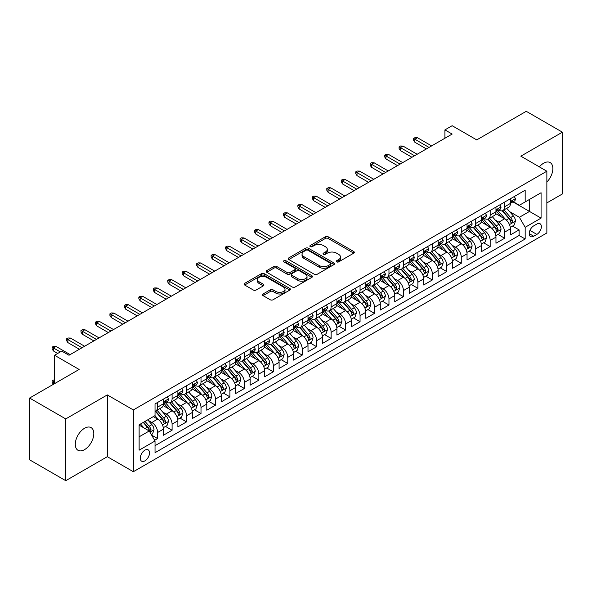 <?xml version="1.0" encoding="UTF-8"?>
<svg xmlns="http://www.w3.org/2000/svg" width="592" height="592" viewBox="0 0 592 592"><rect width="100%" height="100%" fill="white"/><g stroke="black" fill="none" stroke-linecap="round" stroke-linejoin="round"><path stroke-width="0.89" d="M336.67 261.879A1.406 0.814 0 0 0 338.654 261.879L353.735 253.176A2.005 1.162 0 0 0 354.327 252.355A2.005 1.162 0 0 0 353.735 251.541L328.19 236.785A2.005 1.162 0 0 0 325.348 236.785L310.275 245.495A1.406 0.814 0 0 0 309.86 246.065A1.406 0.814 0 0 0 310.275 246.642A1.406 0.814 0 0 0 312.258 246.642L314.211 245.517A6.423 3.707 0 0 1 323.291 245.517L325.422 246.746A6.423 3.707 0 0 1 327.302 249.365A6.423 3.707 0 0 1 325.422 251.985L323.469 253.117A1.406 0.814 0 0 0 323.062 253.687A1.406 0.814 0 0 0 323.469 254.264A1.406 0.814 0 0 0 325.459 254.264L327.406 253.132A6.423 3.707 0 0 1 336.493 253.132L338.624 254.368A6.423 3.707 0 0 1 340.504 256.987A6.423 3.707 0 0 1 338.624 259.607L336.67 260.732A1.406 0.814 0 0 0 336.256 261.309A1.406 0.814 0 0 0 336.67 261.879L336.67 260.732M84.545 449.639A13.083 7.555 120 0 0 93.092 438.11A13.083 7.555 120 0 0 91.087 427.616A13.083 7.555 120 0 0 84.545 428.268A13.083 7.555 120 0 0 75.991 439.797A13.083 7.555 120 0 0 77.996 450.283A13.083 7.555 120 0 0 84.545 449.639M546.86 182.04A13.083 7.555 120 0 0 550.146 162.585A13.083 7.555 120 0 0 543.604 163.229A13.083 7.555 120 0 0 539.356 166.87M144.907 460.865A6.542 3.781 120 0 0 149.184 455.1A6.542 3.781 120 0 0 148.178 449.853A6.542 3.781 120 0 0 144.907 450.179A6.542 3.781 120 0 0 140.63 455.944A6.542 3.781 120 0 0 141.636 461.19A6.542 3.781 120 0 0 144.907 460.865M263.048 293.98A2.005 1.162 0 0 0 262.463 294.801A2.005 1.162 0 0 0 263.048 295.623L270.218 299.759A2.005 1.162 0 0 0 273.053 299.759L289.799 290.087A2.005 1.162 0 0 0 290.391 289.266A2.005 1.162 0 0 0 289.799 288.452L264.254 273.704A2.005 1.162 0 0 0 261.412 273.704L244.666 283.368A2.005 1.162 0 0 0 244.082 284.19A2.005 1.162 0 0 0 244.666 285.011L253.324 290.006A2.005 1.162 0 0 0 256.166 290.006L263.329 285.869A2.005 1.162 0 0 0 263.921 285.048A2.005 1.162 0 0 0 263.329 284.234L259.037 281.755A5.372 3.101 0 0 1 257.468 279.557A5.372 3.101 0 0 1 260.783 276.693A5.372 3.101 0 0 1 266.629 277.367L283.45 287.076A5.372 3.101 0 0 1 285.018 289.266A5.372 3.101 0 0 1 281.711 292.13A5.372 3.101 0 0 1 275.857 291.464L273.053 289.843A2.005 1.162 0 0 0 270.218 289.843L263.048 293.98L263.048 295.623M546.86 202.923L562.4 193.954L562.4 132.179L526.251 111.311L476.73 139.897L452.155 125.711L444.925 129.885L452.155 134.058L68.998 355.267L61.768 351.093L54.538 355.267L54.538 383.653M65.749 418.921L65.749 480.689L107.315 456.691L107.315 394.916L65.749 418.921L29.6 398.046L79.121 369.46L54.538 355.267M107.315 394.916L133.341 409.945L546.86 171.206L546.86 232.974L133.341 471.72L133.341 409.945M562.4 132.179L520.834 156.177L546.86 171.206M314.352 274.274A2.005 1.162 0 0 0 317.194 274.274L333.94 264.609A2.005 1.162 0 0 0 334.524 263.788A2.005 1.162 0 0 0 333.94 262.966L308.395 248.218A2.005 1.162 0 0 0 305.553 248.218L288.807 257.89A2.005 1.162 0 0 0 288.215 258.704A2.005 1.162 0 0 0 288.807 259.525L314.352 274.274M284.471 262.189A1.406 0.814 0 0 1 285.899 262.382L285.899 260.717L311.866 275.709A2.005 1.162 0 0 1 312.458 276.531A2.005 1.162 0 0 1 311.866 277.345L295.119 287.016A2.005 1.162 0 0 1 292.285 287.016L266.74 272.268L266.74 270.625A2.005 1.162 0 0 0 266.148 271.447A2.005 1.162 0 0 0 266.74 272.268M266.74 270.625L273.904 266.489A2.005 1.162 0 0 1 276.745 266.489L287.105 272.475A2.005 1.162 0 0 0 289.939 272.475L294.698 269.73A2.005 1.162 0 0 0 295.282 268.909A2.005 1.162 0 0 0 294.698 268.087L283.908 261.864A1.406 0.814 0 0 1 283.501 261.287A1.406 0.814 0 0 1 284.367 260.539A1.406 0.814 0 0 1 285.899 260.717M65.749 480.689L29.6 459.821L29.6 398.046M154.63 440.307L157.627 438.576L151.633 435.113M148.215 420.372L151.848 422.466A8.177 4.721 60 0 1 157.627 432.486L163.414 429.141L163.414 435.238L172.087 430.229L165.508 426.432M162.674 412.025L166.308 414.119A8.177 4.721 60 0 1 172.087 424.138L177.874 420.794L177.874 426.891L186.547 421.881L179.968 418.085M177.134 403.677L180.767 405.772A8.177 4.721 60 0 1 186.547 415.791L192.333 412.446L192.333 418.544L201.006 413.534L194.428 409.738M191.593 395.33L195.227 397.424A8.177 4.721 60 0 1 201.006 407.444L206.793 404.099L206.793 410.197L215.466 405.187L208.887 401.391M206.053 386.983L209.679 389.077A8.177 4.721 60 0 1 215.466 399.097L221.253 395.752L221.253 401.85L229.925 396.84L223.347 393.044M220.513 378.636L224.139 380.73A8.177 4.721 60 0 1 229.925 390.742L235.705 387.405L235.705 393.502L244.385 388.493L237.806 384.696M234.972 370.281L238.598 372.383A8.177 4.721 60 0 1 244.385 382.395L250.164 379.058L250.164 385.155L258.845 380.145L252.266 376.349M249.424 361.934L253.058 364.036A8.177 4.721 60 0 1 258.845 374.048L264.624 370.71L264.624 376.808L273.297 371.798L266.718 368.002M263.884 353.587L267.517 355.688A8.177 4.721 60 0 1 273.297 365.701L279.084 362.363L279.084 368.461L287.756 363.451L281.178 359.647M278.344 345.24L281.977 347.341A8.177 4.721 60 0 1 287.756 357.353L293.543 354.016L293.543 360.106L302.216 355.104L295.637 351.3M292.803 336.892L296.437 338.987A8.177 4.721 60 0 1 302.216 349.006L308.003 345.669L308.003 351.759L316.676 346.757L310.097 342.953M307.263 328.545L310.889 330.639A8.177 4.721 60 0 1 316.676 340.659L322.462 337.322L322.462 343.412L331.135 338.409L324.557 334.606M321.722 320.198L325.348 322.292A8.177 4.721 60 0 1 331.135 332.312L336.915 328.974L336.915 335.065L345.595 330.062L339.016 326.259M336.182 311.851L339.808 313.945A8.177 4.721 60 0 1 345.595 323.965L351.374 320.627L351.374 326.717L360.054 321.708L353.476 317.911M350.642 303.504L354.268 305.598A8.177 4.721 60 0 1 360.054 315.617L365.834 312.28L365.834 318.37L374.507 313.36L367.928 309.564M365.094 295.156L368.727 297.251A8.177 4.721 60 0 1 374.507 307.27L380.293 303.933L380.293 310.023L388.966 305.013L382.388 301.217M379.553 286.809L383.187 288.903A8.177 4.721 60 0 1 388.966 298.923L394.753 295.586L394.753 301.676L403.426 296.666L396.847 292.87M394.013 278.462L397.646 280.556A8.177 4.721 60 0 1 403.426 290.576L409.213 287.238L409.213 293.329L417.885 288.319L411.307 284.523M408.473 270.115L412.106 272.209A8.177 4.721 60 0 1 417.885 282.229L423.672 278.891L423.672 284.981L432.345 279.972L425.766 276.175M422.932 261.768L426.558 263.862A8.177 4.721 60 0 1 432.345 273.881L438.132 270.537L438.132 276.634L446.805 271.624L440.226 267.828M437.392 253.42L441.018 255.515A8.177 4.721 60 0 1 446.805 265.534L452.584 262.189L452.584 268.287L461.264 263.277L454.686 259.481M451.851 245.073L455.477 247.167A8.177 4.721 60 0 1 461.264 257.187L467.044 253.842L467.044 259.94L475.724 254.93L469.145 251.134M466.304 236.726L469.937 238.82A8.177 4.721 60 0 1 475.724 248.84L481.503 245.495L481.503 251.593L490.176 246.583L483.597 242.787M480.763 228.379L484.397 230.473A8.177 4.721 60 0 1 490.176 240.485L495.963 237.148L495.963 243.245L504.636 238.236L504.636 232.138A8.177 4.721 -120 0 0 498.856 222.126L495.223 220.032M498.057 234.439L504.636 238.236M163.414 429.141A8.177 4.721 -120 0 0 157.627 419.129L153.291 416.62M177.874 420.794A8.177 4.721 -120 0 0 172.087 410.781L163.148 405.616M192.333 412.446A8.177 4.721 -120 0 0 186.547 402.434L177.607 397.269M206.793 404.099A8.177 4.721 -120 0 0 201.006 394.087L192.067 388.922M221.253 395.752A8.177 4.721 -120 0 0 215.466 385.74L206.527 380.575M235.705 387.405A8.177 4.721 -120 0 0 229.925 377.393L220.979 372.227M250.164 379.058A8.177 4.721 -120 0 0 244.385 369.038L235.438 363.88M264.624 370.71A8.177 4.721 -120 0 0 258.845 360.691L249.898 355.533M279.084 362.363A8.177 4.721 -120 0 0 273.297 352.344L264.358 347.186M293.543 354.016A8.177 4.721 -120 0 0 287.756 343.996L278.817 338.839M308.003 345.669A8.177 4.721 -120 0 0 302.216 335.649L293.277 330.491M322.462 337.322A8.177 4.721 -120 0 0 316.676 327.302L307.736 322.144M336.915 328.974A8.177 4.721 -120 0 0 331.135 318.955L322.196 313.797M351.374 320.627A8.177 4.721 -120 0 0 345.595 310.608L336.648 305.442M365.834 312.28A8.177 4.721 -120 0 0 360.054 302.26L351.108 297.095M380.293 303.933A8.177 4.721 -120 0 0 374.507 293.913L365.567 288.748M394.753 295.586A8.177 4.721 -120 0 0 388.966 285.566L380.027 280.401M409.213 287.238A8.177 4.721 -120 0 0 403.426 277.219L394.487 272.054M423.672 278.891A8.177 4.721 -120 0 0 417.885 268.872L408.946 263.706M438.132 270.537A8.177 4.721 -120 0 0 432.345 260.524L423.406 255.359M452.584 262.189A8.177 4.721 -120 0 0 446.805 252.177L437.865 247.012M467.044 253.842A8.177 4.721 -120 0 0 461.264 243.83L452.318 238.665M481.503 245.495A8.177 4.721 -120 0 0 475.724 235.483L466.777 230.318M495.963 237.148A8.177 4.721 -120 0 0 490.176 227.136L481.237 221.97M536.877 224.042L533.703 225.878A6.342 3.663 120 0 0 529.559 231.465A6.342 3.663 120 0 0 530.528 236.548A6.342 3.663 120 0 0 533.703 236.23L536.877 234.395A6.342 3.663 120 0 0 541.021 228.808A6.342 3.663 120 0 0 540.052 223.732A6.342 3.663 120 0 0 536.877 224.042M139.127 436.822L149.243 430.983L155.03 440.996L155.03 452.688L525.171 238.983L525.171 227.298L519.384 217.279L509.682 211.677M155.03 440.996L139.127 450.179L139.127 424.804L155.03 415.621L155.03 403.936L525.171 190.232L525.171 201.924L541.073 192.74L541.073 218.115L525.171 227.298M166.234 402.057L166.308 402.101A8.177 4.721 60 0 0 170.392 402.501L176.179 399.163A8.177 4.721 -120 0 0 177.874 395.419L177.874 390.742M180.686 393.71L180.767 393.754A8.177 4.721 60 0 0 184.852 394.154L190.639 390.816A8.177 4.721 -120 0 0 192.333 387.072L192.333 382.395M195.145 385.362L195.227 385.399A8.177 4.721 60 0 0 199.312 385.806L205.098 382.469A8.177 4.721 -120 0 0 206.793 378.725L206.793 374.048M209.605 377.008L209.679 377.052A8.177 4.721 60 0 0 213.771 377.459L219.558 374.122A8.177 4.721 -120 0 0 221.253 370.377L221.253 365.701M224.065 368.661L224.139 368.705A8.177 4.721 60 0 0 228.231 369.112L234.01 365.775A8.177 4.721 -120 0 0 235.705 362.03L235.705 357.353M238.524 360.313L238.598 360.358A8.177 4.721 60 0 0 242.69 360.765L248.47 357.427A8.177 4.721 -120 0 0 250.164 353.683L250.164 349.006M252.984 351.966L253.058 352.011A8.177 4.721 60 0 0 257.15 352.418L262.929 349.08A8.177 4.721 -120 0 0 264.624 345.336L264.624 340.659M267.443 343.619L267.517 343.663A8.177 4.721 60 0 0 271.61 344.07L277.389 340.733A8.177 4.721 -120 0 0 279.084 336.989L279.084 332.312M281.903 335.272L281.977 335.316A8.177 4.721 60 0 0 286.062 335.723L291.849 332.386A8.177 4.721 -120 0 0 293.543 328.641L293.543 323.965M296.355 326.925L296.437 326.969A8.177 4.721 60 0 0 300.521 327.376L306.308 324.039A8.177 4.721 -120 0 0 308.003 320.294L308.003 315.617M310.815 318.577L310.889 318.622A8.177 4.721 60 0 0 314.981 319.029L320.768 315.691A8.177 4.721 -120 0 0 322.462 311.947L322.462 307.27M325.274 310.23L325.348 310.275A8.177 4.721 60 0 0 329.441 310.682L335.227 307.337A8.177 4.721 -120 0 0 336.915 303.6L336.915 298.923M339.734 301.883L339.808 301.927A8.177 4.721 60 0 0 343.9 302.334L349.68 298.99A8.177 4.721 -120 0 0 351.374 295.245L351.374 290.576M354.194 293.536L354.268 293.58A8.177 4.721 60 0 0 358.36 293.987L364.139 290.642A8.177 4.721 -120 0 0 365.834 286.898L365.834 282.229M368.653 285.189L368.727 285.233A8.177 4.721 60 0 0 372.819 285.64L378.599 282.295A8.177 4.721 -120 0 0 380.293 278.551L380.293 273.881M383.113 276.841L383.187 276.886A8.177 4.721 60 0 0 387.272 277.285L393.058 273.948A8.177 4.721 -120 0 0 394.753 270.204L394.753 265.534M397.565 268.494L397.646 268.539A8.177 4.721 60 0 0 401.731 268.938L407.518 265.601A8.177 4.721 -120 0 0 409.213 261.856L409.213 257.18M412.025 260.147L412.106 260.191A8.177 4.721 60 0 0 416.191 260.591L421.978 257.254A8.177 4.721 -120 0 0 423.672 253.509L423.672 248.832M426.484 251.8L426.558 251.844A8.177 4.721 60 0 0 430.65 252.244L436.437 248.906A8.177 4.721 -120 0 0 438.132 245.162L438.132 240.485M440.944 243.453L441.018 243.497A8.177 4.721 60 0 0 445.11 243.897L450.889 240.559A8.177 4.721 -120 0 0 452.584 236.815L452.584 232.138M455.403 235.105L455.477 235.142A8.177 4.721 60 0 0 459.57 235.549L465.349 232.212A8.177 4.721 -120 0 0 467.044 228.468L467.044 223.791M469.863 226.758L469.937 226.795A8.177 4.721 60 0 0 474.029 227.202L479.809 223.865A8.177 4.721 -120 0 0 481.503 220.12L481.503 215.444M484.323 218.404L484.397 218.448A8.177 4.721 60 0 0 488.489 218.855L494.268 215.518A8.177 4.721 -120 0 0 495.963 211.773L495.963 207.096M155.03 445.672L519.095 235.483L519.095 229.888L510.422 234.898L510.422 228.801A8.177 4.721 -120 0 0 504.636 218.788L495.696 213.623M498.782 210.056L498.856 210.101A8.177 4.721 -120 0 0 502.941 210.508A8.177 4.721 -120 0 0 504.636 206.763L504.636 202.087M502.941 210.508L508.728 207.17A8.177 4.721 -120 0 0 510.422 203.426L510.422 198.749M157.627 402.434L157.627 407.104A8.177 4.721 60 0 1 155.94 410.848A8.177 4.721 60 0 1 155.03 411.181M155.94 410.848L161.72 407.511A8.177 4.721 -120 0 0 163.414 403.766L163.414 399.089M172.087 394.087L172.087 398.756A8.177 4.721 60 0 1 170.392 402.501M186.547 385.74L186.547 390.409A8.177 4.721 60 0 1 184.852 394.154M201.006 377.385L201.006 382.062A8.177 4.721 60 0 1 199.312 385.806M215.466 369.038L215.466 373.715A8.177 4.721 60 0 1 213.771 377.459M229.925 360.691L229.925 365.368A8.177 4.721 60 0 1 228.231 369.112M244.385 352.344L244.385 357.02A8.177 4.721 60 0 1 242.69 360.765M258.845 343.996L258.845 348.673A8.177 4.721 60 0 1 257.15 352.418M273.297 335.649L273.297 340.326A8.177 4.721 60 0 1 271.61 344.07M287.756 327.302L287.756 331.979A8.177 4.721 60 0 1 286.062 335.723M302.216 318.955L302.216 323.632A8.177 4.721 60 0 1 300.521 327.376M316.676 310.608L316.676 315.284A8.177 4.721 60 0 1 314.981 319.029M331.135 302.26L331.135 306.937A8.177 4.721 60 0 1 329.441 310.682M345.595 293.913L345.595 298.59A8.177 4.721 60 0 1 343.9 302.334M360.054 285.566L360.054 290.243A8.177 4.721 60 0 1 358.36 293.987M374.507 277.219L374.507 281.896A8.177 4.721 60 0 1 372.819 285.64M388.966 268.872L388.966 273.548A8.177 4.721 60 0 1 387.272 277.285M403.426 260.524L403.426 265.194A8.177 4.721 60 0 1 401.731 268.938M417.885 252.177L417.885 256.847A8.177 4.721 60 0 1 416.191 260.591M432.345 243.83L432.345 248.499A8.177 4.721 60 0 1 430.65 252.244M446.805 235.483L446.805 240.152A8.177 4.721 60 0 1 445.11 243.897M461.264 227.136L461.264 231.805A8.177 4.721 60 0 1 459.57 235.549M475.724 218.781L475.724 223.458A8.177 4.721 60 0 1 474.029 227.202M490.176 210.434L490.176 215.111A8.177 4.721 60 0 1 488.489 218.855M490.176 240.485L490.176 246.583M475.724 248.84L475.724 254.93M461.264 257.187L461.264 263.277M446.805 265.534L446.805 271.624M432.345 273.881L432.345 279.972M417.885 282.229L417.885 288.319M403.426 290.576L403.426 296.666M388.966 298.923L388.966 305.013M374.507 307.27L374.507 313.36M360.054 315.617L360.054 321.708M345.595 323.965L345.595 330.062M331.135 332.312L331.135 338.409M316.676 340.659L316.676 346.757M302.216 349.006L302.216 355.104M287.756 357.353L287.756 363.451M273.297 365.701L273.297 371.798M258.845 374.048L258.845 380.145M244.385 382.395L244.385 388.493M229.925 390.742L229.925 396.84M215.466 399.097L215.466 405.187M201.006 407.444L201.006 413.534M186.547 415.791L186.547 421.881M172.087 424.138L172.087 430.229M157.627 432.486L157.627 438.576M149.243 430.983L139.127 425.137M519.384 217.279L529.507 211.44L529.507 199.415L541.073 192.74M512.946 201.879L541.073 218.115M513.234 201.709L519.384 205.261L525.171 201.924M107.315 456.691L133.341 471.72M444.925 129.885L444.925 138.232M512.517 226.092L519.095 229.888M519.095 235.483L525.171 238.983M337.233 262.078L338.624 261.279A6.423 3.707 0 0 0 340.504 258.652L340.504 256.987M327.302 249.365L327.302 251.038A6.423 3.707 0 0 1 325.422 253.657L324.031 254.464M353.735 251.541L353.735 253.176L328.19 238.458A2.005 1.162 0 0 0 325.348 238.458L310.837 246.842M333.94 262.966L333.94 264.609L308.395 249.891A2.005 1.162 0 0 0 305.553 249.891L288.837 259.54M330.388 264.358A1.406 0.814 0 0 0 330.802 263.788A1.406 0.814 0 0 0 330.388 263.211L307.966 250.268A1.406 0.814 0 0 0 305.983 250.268L303.918 251.452A6.423 3.707 0 0 0 302.038 254.079A6.423 3.707 0 0 0 303.918 256.699L319.251 265.549A6.423 3.707 0 0 0 328.331 265.549L330.388 264.358L330.388 266.03A1.406 0.814 0 0 0 330.802 265.46L330.802 263.788M302.038 254.079L302.038 255.744A6.423 3.707 0 0 0 303.918 258.371L303.918 256.699M330.388 266.03L328.331 267.221A6.423 3.707 0 0 1 319.251 267.221L303.918 258.371M266.763 272.283L273.904 268.161L273.904 266.489M295.282 268.909L295.282 270.581A2.005 1.162 0 0 1 294.698 271.395L289.939 274.14A2.005 1.162 0 0 1 287.105 274.14L276.745 268.161A2.005 1.162 0 0 0 273.904 268.161M285.899 262.382L311.843 277.367M297.857 278.677A5.372 3.101 0 0 0 303.703 279.35A5.372 3.101 0 0 0 307.019 276.486A5.372 3.101 0 0 0 305.45 274.296L299.522 270.877A2.005 1.162 0 0 0 296.681 270.877L291.93 273.622A2.005 1.162 0 0 0 291.338 274.436A2.005 1.162 0 0 0 291.93 275.258L297.857 278.677L297.857 280.349A5.372 3.101 0 0 0 303.703 281.022A5.372 3.101 0 0 0 307.019 278.159L307.019 276.486M291.338 274.436L291.338 276.109A2.005 1.162 0 0 0 291.93 276.93L291.93 275.258M297.857 280.349L291.93 276.93M285.018 289.266L285.018 290.938A5.372 3.101 0 0 1 281.711 293.802A5.372 3.101 0 0 1 275.857 293.129L273.053 291.516A2.005 1.162 0 0 0 270.218 291.516L263.077 295.637M257.468 279.557L257.468 281.23A5.372 3.101 0 0 0 259.037 283.42L259.037 281.755M263.307 285.884L259.037 283.42M289.777 290.102L264.254 275.369A2.005 1.162 0 0 0 261.412 275.369L244.696 285.026L244.666 283.368M510.297 227.372L514.034 225.212L515.484 221.038A5.417 3.13 -120 0 0 513.368 215.954L506.767 208.303M505.442 219.314L497.894 210.574M501.143 216.768L496.762 211.692A12.987 7.496 -120 0 0 496.362 211.24M502.208 210.804L508.891 218.537A5.417 3.13 60 0 1 510.822 222.274L511.214 222.91L511.947 222.814L512.554 221.267A5.417 3.13 -120 0 0 510.622 217.538L504.021 209.886M502.601 210.678L509.779 218.988A2.76 1.591 60 0 1 510.474 220.069L512.554 221.267M514.256 196.537L515.484 198.668A5.417 3.13 60 0 1 514.359 201.065L511.614 202.649A5.417 3.13 -120 0 0 512.554 201.398L512.443 200.917M510.6 202.901L510.622 202.901A5.417 3.13 -120 0 0 511.614 202.649M511.858 200.999L512.554 201.398C512.213 200.584 511.636 200.917 510.822 202.405A5.417 3.13 60 0 1 510.422 203.174M429.022 147.415L414.851 139.231L414.851 142.235L413.549 140.149L413.549 138.484L414.851 139.231L417.449 137.729L431.62 145.913M414.851 142.235L426.418 148.918M413.549 138.484L414.992 137.647L417.449 137.729M495.844 235.72L499.574 233.559L501.024 229.385A5.417 3.13 -120 0 0 498.915 224.301L492.307 216.65M490.983 227.661L483.435 218.922M486.683 225.115L482.302 220.039A12.987 7.496 -120 0 0 481.903 219.588M487.749 219.151L494.431 226.884A5.417 3.13 60 0 1 496.362 230.621L496.755 231.257L497.487 231.161L498.094 229.615A5.417 3.13 -120 0 0 496.163 225.885L489.562 218.233M488.141 219.025L495.319 227.335A2.76 1.591 60 0 1 496.015 228.416L498.094 229.615M481.385 244.067L485.122 241.906L486.565 237.732A5.417 3.13 -120 0 0 484.456 232.649L477.848 224.997M476.523 236.008L468.975 227.269M472.231 233.463L467.843 228.386A12.987 7.496 -120 0 0 467.443 227.935M473.289 227.498L479.971 235.231A5.417 3.13 60 0 1 481.903 238.968L482.295 239.612L483.028 239.508L483.642 237.962A5.417 3.13 -120 0 0 481.71 234.232L475.102 226.581M473.681 227.372L480.859 235.683A2.76 1.591 60 0 1 481.555 236.763L483.642 237.962M466.925 252.414L470.662 250.253L472.105 246.08A5.417 3.13 -120 0 0 469.996 240.996L463.388 233.344M462.063 244.355L454.515 235.616M457.771 241.81L453.383 236.741A12.987 7.496 -120 0 0 452.984 236.282M458.83 235.845L465.512 243.578A5.417 3.13 60 0 1 467.443 247.315L467.843 247.959L468.568 247.856L469.182 246.309A5.417 3.13 -120 0 0 467.251 242.579L460.643 234.928M459.222 235.72L466.407 244.03A2.76 1.591 60 0 1 467.103 245.11L469.182 246.309M452.466 260.761L456.203 258.6L457.646 254.427A5.417 3.13 -120 0 0 455.537 249.343L448.928 241.691M447.604 252.703L440.056 243.963M443.312 250.157L438.931 245.088A12.987 7.496 -120 0 0 438.524 244.629M444.37 244.193L451.052 251.926A5.417 3.13 60 0 1 452.984 255.663L453.383 256.306L454.116 256.203L454.723 254.656A5.417 3.13 -120 0 0 452.791 250.927L446.183 243.275M444.762 244.067L451.948 252.377A2.76 1.591 60 0 1 452.643 253.457L454.723 254.656M499.796 204.884L501.024 207.015A5.417 3.13 60 0 1 499.9 209.413L497.154 210.996A5.417 3.13 -120 0 0 498.094 209.753L497.983 209.272M496.14 211.248L496.163 211.248A5.417 3.13 -120 0 0 497.154 210.996M497.398 209.346L498.094 209.753C497.754 208.932 497.176 209.265 496.362 210.752A5.417 3.13 60 0 1 495.963 211.522M414.563 155.763L400.392 147.578L400.392 150.583L399.089 148.496L399.089 146.831L400.392 147.578L402.997 146.076L417.16 154.26M400.392 150.583L411.958 157.265M399.089 146.831L400.532 145.995L402.997 146.076M485.336 213.231L486.565 215.362A5.417 3.13 60 0 1 485.44 217.76L482.695 219.343A5.417 3.13 -120 0 0 483.642 218.1L483.523 217.619M481.688 219.602L481.71 219.602A5.417 3.13 -120 0 0 482.695 219.343M482.939 217.693L483.642 218.1C483.301 217.279 482.717 217.612 481.903 219.099A5.417 3.13 60 0 1 481.503 219.869M400.103 164.11L385.932 155.925L385.932 158.93L384.63 156.843L384.63 155.178L385.932 155.925L388.537 154.423L402.708 162.608M385.932 158.93L397.498 165.612M384.63 155.178L386.08 154.342L388.537 154.423M470.877 221.578L472.105 223.709A5.417 3.13 60 0 1 470.98 226.107L468.235 227.691A5.417 3.13 -120 0 0 469.182 226.447L469.064 225.966M467.229 227.95L467.251 227.95A5.417 3.13 -120 0 0 468.235 227.691M468.479 226.04L469.182 226.447C468.842 225.626 468.257 225.959 467.443 227.446A5.417 3.13 60 0 1 467.044 228.216M385.644 172.457L371.473 164.273L371.473 167.277L370.17 165.19L370.17 163.525L371.473 164.273L374.077 162.77L388.248 170.955M371.473 167.277L383.039 173.959M370.17 163.525L371.621 162.689L374.077 162.77M456.417 229.925L457.646 232.057A5.417 3.13 60 0 1 456.528 234.454L453.775 236.038A5.417 3.13 -120 0 0 454.723 234.795L454.604 234.314M452.769 236.297L452.791 236.297A5.417 3.13 -120 0 0 453.775 236.038M454.02 234.388L454.723 234.795C454.382 233.973 453.805 234.306 452.984 235.794A5.417 3.13 60 0 1 452.584 236.563M371.184 180.804L357.013 172.62L357.013 175.624L355.711 173.537L355.711 171.872L357.013 172.62L359.618 171.118L373.789 179.302M357.013 175.624L368.579 182.306M355.711 171.872L357.161 171.036L359.618 171.118M438.006 269.108L441.743 266.948L443.186 262.774A5.417 3.13 -120 0 0 441.077 257.69L434.469 250.039M433.152 261.05L425.596 252.31M428.852 258.504L424.471 253.435A12.987 7.496 -120 0 0 424.064 252.984M429.91 252.54L436.593 260.273A5.417 3.13 60 0 1 438.531 264.01L438.924 264.654L439.656 264.55L440.263 263.011A5.417 3.13 -120 0 0 438.332 259.274L431.723 251.63M430.31 252.414L437.488 260.724A2.76 1.591 60 0 1 438.184 261.805L440.263 263.011M441.958 238.273L443.186 240.404A5.417 3.13 60 0 1 442.069 242.801L439.316 244.385A5.417 3.13 -120 0 0 440.263 243.142L440.152 242.661M438.309 244.644L438.332 244.644A5.417 3.13 -120 0 0 439.316 244.385M439.56 242.735L440.263 243.142C439.923 242.32 439.345 242.661 438.531 244.141A5.417 3.13 60 0 1 438.132 244.91M356.724 189.151L342.553 180.967L342.553 183.971L341.258 181.885L341.258 180.22L342.553 180.967L345.158 179.465L359.329 187.649M342.553 183.971L354.127 190.654M341.258 180.22L342.701 179.383L345.158 179.465M423.546 277.456L427.283 275.295L428.726 271.121A5.417 3.13 -120 0 0 426.617 266.037L420.017 258.386M418.692 269.397L411.137 260.658M414.393 266.851L410.012 261.782A12.987 7.496 -120 0 0 409.605 261.331M415.458 260.887L422.14 268.627A5.417 3.13 60 0 1 424.072 272.357L424.464 273.001L425.197 272.897L425.803 271.358A5.417 3.13 -120 0 0 423.872 267.621L417.264 259.977M415.85 260.761L423.028 269.071A2.76 1.591 60 0 1 423.724 270.152L425.803 271.358M409.087 285.803L412.824 283.649L414.274 279.468A5.417 3.13 -120 0 0 412.158 274.385L405.557 266.733M404.232 277.744L396.684 269.005M399.933 275.199L395.552 270.13A12.987 7.496 -120 0 0 395.153 269.678M400.999 269.234L407.681 276.975A5.417 3.13 60 0 1 409.612 280.704L410.004 281.348L410.737 281.244L411.344 279.705A5.417 3.13 -120 0 0 409.412 275.968L402.804 268.324M401.391 269.108L408.569 277.419A2.76 1.591 60 0 1 409.264 278.499L411.344 279.705M394.627 294.15L398.364 291.997L399.815 287.816A5.417 3.13 -120 0 0 397.706 282.732L391.097 275.08M389.773 286.091L382.225 277.352M385.473 283.546L381.093 278.477A12.987 7.496 -120 0 0 380.693 278.025M386.539 277.581L393.221 285.322A5.417 3.13 60 0 1 395.153 289.051L395.545 289.695L396.277 289.592L396.884 288.052A5.417 3.13 -120 0 0 394.953 284.315L388.352 276.671M386.931 277.456L394.109 285.766A2.76 1.591 60 0 1 394.805 286.846L396.884 288.052M380.175 302.497L383.912 300.344L385.355 296.17A5.417 3.13 -120 0 0 383.246 291.079L376.638 283.427M375.313 294.439L367.765 285.699M371.014 291.893L366.633 286.824A12.987 7.496 -120 0 0 366.233 286.373M372.079 285.929L378.762 293.669A5.417 3.13 60 0 1 380.693 297.399L381.085 298.042L381.818 297.939L382.432 296.4A5.417 3.13 -120 0 0 380.493 292.663L373.892 285.018M372.472 285.803L379.65 294.12A2.76 1.591 60 0 1 380.345 295.193L382.432 296.4M365.715 310.844L369.452 308.691L370.895 304.517A5.417 3.13 -120 0 0 368.786 299.426L362.178 291.775M360.854 302.786L353.306 294.046M356.562 300.248L352.173 295.171A12.987 7.496 -120 0 0 351.774 294.72M357.62 294.276L364.302 302.016A5.417 3.13 60 0 1 366.233 305.746L366.626 306.39L367.358 306.286L367.972 304.747A5.417 3.13 -120 0 0 366.041 301.01L359.433 293.366M358.012 294.15L365.19 302.468A2.76 1.591 60 0 1 365.886 303.541L367.972 304.747M427.498 246.627L428.726 248.751A5.417 3.13 60 0 1 427.609 251.149L424.864 252.732A5.417 3.13 -120 0 0 425.803 251.489L425.692 251.008M423.85 252.991L423.872 252.991A5.417 3.13 -120 0 0 424.864 252.732M425.108 251.082L425.803 251.489C425.463 250.668 424.886 251.008 424.072 252.488A5.417 3.13 60 0 1 423.672 253.258M342.265 197.499L328.101 189.314L328.101 192.326L326.799 190.239L326.799 188.567L328.101 189.314L330.699 187.812L344.87 195.996M328.101 192.326L339.667 199.001M326.799 188.567L328.242 187.731L330.699 187.812M413.046 254.974L414.274 257.098A5.417 3.13 60 0 1 413.149 259.496L410.404 261.087A5.417 3.13 -120 0 0 411.344 259.836L411.233 259.355M409.39 261.338L409.412 261.338A5.417 3.13 -120 0 0 410.404 261.087M410.648 259.429L411.344 259.836C411.003 259.022 410.426 259.355 409.612 260.835A5.417 3.13 60 0 1 409.213 261.605M327.805 205.846L313.642 197.661L313.642 200.673L312.339 198.586L312.339 196.914L313.642 197.661L316.239 196.159L330.41 204.344M313.642 200.673L325.208 207.348M312.339 196.914L313.782 196.078L316.239 196.159M398.586 263.322L399.815 265.445A5.417 3.13 60 0 1 398.69 267.843L395.944 269.434A5.417 3.13 -120 0 0 396.884 268.183L396.773 267.702M394.931 269.686L394.953 269.686A5.417 3.13 -120 0 0 395.944 269.434M396.189 267.776L396.884 268.183C396.544 267.369 395.967 267.702 395.153 269.182A5.417 3.13 60 0 1 394.753 269.952M313.353 214.193L299.182 206.016L299.182 209.02L297.88 206.934L297.88 205.261L299.182 206.016L301.787 204.506L315.95 212.691M299.182 209.02L310.748 215.695M297.88 205.261L299.323 204.425L301.787 204.506M384.127 271.669L385.355 273.793A5.417 3.13 60 0 1 384.23 276.19L381.485 277.781A5.417 3.13 -120 0 0 382.432 276.531L382.314 276.05M380.471 278.033L380.493 278.033A5.417 3.13 -120 0 0 381.485 277.781M381.729 276.124L382.432 276.531C382.084 275.717 381.507 276.05 380.693 277.53A5.417 3.13 60 0 1 380.293 278.307M298.893 222.54L284.722 214.363L284.722 217.368L283.42 215.281L283.42 213.608L284.722 214.363L287.327 212.861L301.491 221.038M284.722 217.368L296.289 224.042M283.42 213.608L284.87 212.772L287.327 212.861M369.667 280.016L370.895 282.14A5.417 3.13 60 0 1 369.771 284.537L367.025 286.128A5.417 3.13 -120 0 0 367.972 284.878L367.854 284.397M366.019 286.38L366.041 286.38A5.417 3.13 -120 0 0 367.025 286.128M367.269 284.471L367.972 284.878C367.632 284.064 367.047 284.397 366.233 285.877A5.417 3.13 60 0 1 365.834 286.654M284.434 230.887L270.263 222.71L270.263 225.715L268.96 223.628L268.96 221.956L270.263 222.71L272.868 221.208L287.039 229.385M270.263 225.715L281.829 232.39M268.96 221.956L270.411 221.119L272.868 221.208M351.256 319.192L354.993 317.038L356.436 312.865A5.417 3.13 -120 0 0 354.327 307.773L347.719 300.129M346.394 311.14L338.846 302.394M342.102 308.595L337.721 303.518A12.987 7.496 -120 0 0 337.314 303.067M343.16 302.623L349.842 310.363A5.417 3.13 60 0 1 351.774 314.093L352.173 314.737L352.906 314.633L353.513 313.094A5.417 3.13 -120 0 0 351.581 309.357L344.973 301.713M343.552 302.497L350.738 310.815A2.76 1.591 60 0 1 351.433 311.895L353.513 313.094M355.207 288.363L356.436 290.487A5.417 3.13 60 0 1 355.318 292.885L352.566 294.476A5.417 3.13 -120 0 0 353.513 293.225L353.394 292.744M351.559 294.727L351.581 294.727A5.417 3.13 -120 0 0 352.566 294.476M352.81 292.818L353.513 293.225C353.172 292.411 352.595 292.744 351.774 294.224A5.417 3.13 60 0 1 351.374 295.001M269.974 239.235L255.803 231.058L255.803 234.062L254.501 231.975L254.501 230.303L255.803 231.058L258.408 229.555L272.579 237.732M255.803 234.062L267.369 240.737M254.501 230.303L255.951 229.467L258.408 229.555M336.796 327.539L340.533 325.385L341.976 321.212A5.417 3.13 -120 0 0 339.867 316.121L333.259 308.476M331.934 319.488L324.386 310.741M327.642 316.942L323.262 311.866A12.987 7.496 -120 0 0 322.855 311.414M328.701 310.97L335.383 318.711A5.417 3.13 60 0 1 337.314 322.44L337.714 323.084L338.446 322.98L339.053 321.441A5.417 3.13 -120 0 0 337.122 317.704L330.514 310.06M329.1 310.844L336.278 319.162A2.76 1.591 60 0 1 336.974 320.242L339.053 321.441M340.748 296.71L341.976 298.834A5.417 3.13 60 0 1 340.859 301.232L338.106 302.823A5.417 3.13 -120 0 0 339.053 301.572L338.935 301.091M337.1 303.074L337.122 303.074A5.417 3.13 -120 0 0 338.106 302.823M338.35 301.173L339.053 301.572C338.713 300.758 338.136 301.091 337.314 302.571A5.417 3.13 60 0 1 336.915 303.348M255.515 247.582L241.344 239.405L241.344 242.409L240.049 240.322L240.049 238.65L241.344 239.405L243.948 237.903L258.119 246.08M241.344 242.409L252.91 249.084M240.049 238.65L241.492 237.814L243.948 237.903M322.337 335.886L326.074 333.733L327.517 329.559A5.417 3.13 -120 0 0 325.408 324.468L318.799 316.824M317.482 327.835L309.927 319.088M313.183 325.289L308.802 320.213A12.987 7.496 -120 0 0 308.395 319.761M314.248 319.317L320.931 327.058A5.417 3.13 60 0 1 322.862 330.787L323.254 331.431L323.987 331.328L324.594 329.788A5.417 3.13 -120 0 0 322.662 326.059L316.054 318.407M314.641 319.192L321.819 327.509A2.76 1.591 60 0 1 322.514 328.59L324.594 329.788M326.288 305.058L327.517 307.189A5.417 3.13 60 0 1 326.399 309.579L323.654 311.17A5.417 3.13 -120 0 0 324.594 309.919L324.483 309.438M322.64 311.422L322.662 311.422A5.417 3.13 -120 0 0 323.654 311.17M323.891 309.52L324.594 309.919C324.253 309.105 323.676 309.438 322.862 310.926A5.417 3.13 60 0 1 322.462 311.695M241.055 255.929L226.891 247.752L226.891 250.756L225.589 248.67L225.589 246.997L226.891 247.752L229.489 246.25L243.66 254.427M226.891 250.756L238.458 257.431M225.589 246.997L227.032 246.161L229.489 246.25M307.877 344.233L311.614 342.08L313.057 337.906A5.417 3.13 -120 0 0 310.948 332.815L304.347 325.171M303.023 336.182L295.467 327.435M298.723 333.636L294.342 328.56A12.987 7.496 -120 0 0 293.943 328.109M299.789 327.672L306.471 335.405A5.417 3.13 60 0 1 308.402 339.135L308.795 339.778L309.527 339.675L310.134 338.136A5.417 3.13 -120 0 0 308.203 334.406L301.594 326.754M300.181 327.539L307.359 335.856A2.76 1.591 60 0 1 308.055 336.937L310.134 338.136M311.829 313.405L313.057 315.536A5.417 3.13 60 0 1 311.94 317.934L309.194 319.517A5.417 3.13 -120 0 0 310.134 318.267L310.023 317.786M308.18 319.769L308.203 319.769A5.417 3.13 -120 0 0 309.194 319.517M309.438 317.867L310.134 318.267C309.794 317.453 309.216 317.786 308.402 319.273A5.417 3.13 60 0 1 308.003 320.043M226.595 264.276L212.432 256.099L212.432 259.104L211.129 257.017L211.129 255.344L212.432 256.099L215.029 254.597L229.2 262.774M212.432 259.104L223.998 265.778M211.129 255.344L212.572 254.516L215.029 254.597M293.417 352.58L297.154 350.427L298.605 346.253A5.417 3.13 -120 0 0 296.488 341.162L289.888 333.518M288.563 344.529L281.015 335.782M284.264 341.984L279.883 336.907A12.987 7.496 -120 0 0 279.483 336.456M285.329 336.019L292.011 343.752A5.417 3.13 60 0 1 293.943 347.482L294.335 348.126L295.068 348.022L295.674 346.483A5.417 3.13 -120 0 0 293.743 342.753L287.142 335.102M285.721 335.893L292.899 344.204A2.76 1.591 60 0 1 293.595 345.284L295.674 346.483M297.376 321.752L298.605 323.883A5.417 3.13 60 0 1 297.48 326.281L294.735 327.864A5.417 3.13 -120 0 0 295.674 326.614L295.563 326.133M293.721 328.116L293.743 328.116A5.417 3.13 -120 0 0 294.735 327.864M294.979 326.214L295.674 326.614C295.334 325.8 294.757 326.133 293.943 327.62A5.417 3.13 60 0 1 293.543 328.39M212.143 272.623L197.972 264.446L197.972 267.451L196.67 265.364L196.67 263.692L197.972 264.446L200.57 262.944L214.741 271.121M197.972 267.451L209.538 274.126M196.67 263.692L198.113 262.863L200.57 262.944M278.965 360.935L282.695 358.774L284.145 354.601A5.417 3.13 -120 0 0 282.036 349.509L275.428 341.865M274.103 352.876L266.555 344.137M269.804 350.331L265.423 345.254A12.987 7.496 -120 0 0 265.024 344.803M270.87 344.366L277.552 352.099A5.417 3.13 60 0 1 279.483 355.836L279.875 356.473L280.608 356.369L281.215 354.83A5.417 3.13 -120 0 0 279.283 351.1L272.683 343.449M271.262 344.241L278.44 352.551A2.76 1.591 60 0 1 279.135 353.631L281.215 354.83M282.917 330.099L284.145 332.23A5.417 3.13 60 0 1 283.02 334.628L280.275 336.212A5.417 3.13 -120 0 0 281.215 334.961L281.104 334.48M279.261 336.463L279.283 336.463A5.417 3.13 -120 0 0 280.275 336.212M280.519 334.561L281.215 334.961C280.874 334.147 280.297 334.48 279.483 335.967A5.417 3.13 60 0 1 279.084 336.737M197.684 280.971L183.513 272.794L183.513 275.798L182.21 273.711L182.21 272.039L183.513 272.794L186.117 271.291L200.281 279.468M183.513 275.798L195.079 282.48M182.21 272.039L183.653 271.21L186.117 271.291M264.506 369.282L268.243 367.121L269.686 362.948A5.417 3.13 -120 0 0 267.577 357.857L260.968 350.212M259.644 361.224L252.096 352.484M255.352 358.678L250.964 353.602A12.987 7.496 -120 0 0 250.564 353.15M256.41 352.714L263.092 360.447A5.417 3.13 60 0 1 265.024 364.184L265.416 364.82L266.148 364.716L266.763 363.177A5.417 3.13 -120 0 0 264.824 359.448L258.223 351.796M256.802 352.588L263.98 360.898A2.76 1.591 60 0 1 264.676 361.978L266.763 363.177M250.046 377.629L253.783 375.469L255.226 371.295A5.417 3.13 -120 0 0 253.117 366.204L246.509 358.56M245.184 369.571L237.636 360.831M240.892 367.025L236.504 361.949A12.987 7.496 -120 0 0 236.104 361.497M241.95 361.061L248.633 368.794A5.417 3.13 60 0 1 250.564 372.531L250.964 373.167L251.689 373.064L252.303 371.524A5.417 3.13 -120 0 0 250.372 367.795L243.763 360.143M242.343 360.935L249.528 369.245A2.76 1.591 60 0 1 250.224 370.326L252.303 371.524M235.586 385.977L239.323 383.816L240.766 379.642A5.417 3.13 -120 0 0 238.657 374.558L232.049 366.907M230.725 377.918L223.177 369.179M226.433 375.372L222.052 370.296A12.987 7.496 -120 0 0 221.645 369.845M227.491 369.408L234.173 377.141A5.417 3.13 60 0 1 236.104 380.878L236.504 381.514L237.237 381.418L237.843 379.872A5.417 3.13 -120 0 0 235.912 376.142L229.304 368.49M227.883 369.282L235.068 377.592A2.76 1.591 60 0 1 235.764 378.673L237.843 379.872M221.127 394.324L224.864 392.163L226.307 387.989A5.417 3.13 -120 0 0 224.198 382.906L217.59 375.254M216.272 386.265L208.717 377.526M211.973 383.72L207.592 378.643A12.987 7.496 -120 0 0 207.185 378.192M213.031 377.755L219.713 385.488A5.417 3.13 60 0 1 221.652 389.225L222.044 389.869L222.777 389.765L223.384 388.219A5.417 3.13 -120 0 0 221.452 384.489L214.844 376.838M213.431 377.629L220.609 385.94A2.76 1.591 60 0 1 221.304 387.02L223.384 388.219M206.667 402.671L210.404 400.51L211.847 396.337A5.417 3.13 -120 0 0 209.738 391.253L203.137 383.601M201.813 394.612L194.257 385.873M197.513 392.067L193.133 386.998A12.987 7.496 -120 0 0 192.726 386.539M198.579 386.102L205.261 393.835A5.417 3.13 60 0 1 207.193 397.572L207.585 398.216L208.317 398.113L208.924 396.566A5.417 3.13 -120 0 0 206.993 392.836L200.385 385.185M198.971 385.977L206.149 394.287A2.76 1.591 60 0 1 206.845 395.367L208.924 396.566M192.208 411.018L195.945 408.857L197.395 404.684A5.417 3.13 -120 0 0 195.279 399.6L188.678 391.948M187.353 402.96L179.805 394.22M183.054 400.414L178.673 395.345A12.987 7.496 -120 0 0 178.273 394.886M184.119 394.45L190.802 402.183A5.417 3.13 60 0 1 192.733 405.92L193.125 406.563L193.858 406.46L194.465 404.913A5.417 3.13 -120 0 0 192.533 401.184L185.925 393.532M184.512 394.324L191.69 402.634A2.76 1.591 60 0 1 192.385 403.714L194.465 404.913M177.748 419.365L181.485 417.205L182.935 413.031A5.417 3.13 -120 0 0 180.826 407.947L174.218 400.296M172.894 411.307L165.346 402.567M168.594 408.761L164.213 403.692A12.987 7.496 -120 0 0 163.814 403.241M169.66 402.797L176.342 410.53A5.417 3.13 60 0 1 178.273 414.267L178.666 414.911L179.398 414.807L180.005 413.268A5.417 3.13 -120 0 0 178.074 409.531L171.473 401.887M170.052 402.671L177.23 410.981A2.76 1.591 60 0 1 177.926 412.062L180.005 413.268M163.296 427.713L167.033 425.552L168.476 421.378A5.417 3.13 -120 0 0 166.367 416.294L159.759 408.643M158.434 419.654L154.978 415.651M154.135 417.108L153.572 416.457M155.2 411.144L161.882 418.884A5.417 3.13 60 0 1 163.814 422.614L164.206 423.258L164.939 423.154L165.553 421.615A5.417 3.13 -120 0 0 163.614 417.878L157.013 410.234M155.592 411.018L162.77 419.328A2.76 1.591 60 0 1 163.466 420.409L165.553 421.615M151.345 434.609L152.573 433.899L154.016 429.725A5.417 3.13 -120 0 0 151.907 424.642L147.748 419.824M143.863 427.875L140.519 423.998M139.682 425.456L139.127 424.812M143.264 422.414L147.423 427.232A5.417 3.13 60 0 1 149.354 430.961L149.746 431.605L150.479 431.501L151.093 429.962A5.417 3.13 -120 0 0 149.162 426.225L145.003 421.408M143.597 422.222L148.311 427.676A2.76 1.591 60 0 1 149.006 428.756L151.093 429.962M54.538 380.649L53.384 381.315L54.538 381.981M52.081 380.56L53.384 381.315L53.384 384.319L52.081 382.232L52.081 380.56L54.538 379.761M268.457 338.446L269.686 340.578A5.417 3.13 60 0 1 268.561 342.975L265.815 344.559A5.417 3.13 -120 0 0 266.763 343.308L266.644 342.827M264.809 344.81L264.824 344.81A5.417 3.13 -120 0 0 265.815 344.559M266.06 342.909L266.763 343.308C266.422 342.494 265.838 342.827 265.024 344.315A5.417 3.13 60 0 1 264.624 345.084M183.224 289.325L169.053 281.141L169.053 284.145L167.751 282.058L167.751 280.393L169.053 281.141L171.658 279.639L185.829 287.816M169.053 284.145L180.619 290.827M167.751 280.393L169.201 279.557L171.658 279.639M253.998 346.794L255.226 348.925A5.417 3.13 60 0 1 254.101 351.322L251.356 352.906A5.417 3.13 -120 0 0 252.303 351.655L252.185 351.174M250.349 353.158L250.372 353.158A5.417 3.13 -120 0 0 251.356 352.906M251.6 351.256L252.303 351.655C251.963 350.841 251.378 351.174 250.564 352.662A5.417 3.13 60 0 1 250.164 353.431M168.764 297.672L154.593 289.488L154.593 292.492L153.291 290.406L153.291 288.741L154.593 289.488L157.198 287.986L171.369 296.17M154.593 292.492L166.16 299.175M153.291 288.741L154.741 287.904L157.198 287.986M239.538 355.141L240.766 357.272A5.417 3.13 60 0 1 239.649 359.67L236.896 361.253A5.417 3.13 -120 0 0 237.843 360.003L237.725 359.529M235.89 361.505L235.912 361.505A5.417 3.13 -120 0 0 236.896 361.253M237.14 359.603L237.843 360.003C237.503 359.189 236.926 359.522 236.104 361.009A5.417 3.13 60 0 1 235.705 361.779M154.305 306.02L140.134 297.835L140.134 300.84L138.831 298.753L138.831 297.088L140.134 297.835L142.739 296.333L156.91 304.517M140.134 300.84L151.7 307.522M138.831 297.088L140.282 296.252L142.739 296.333M225.078 363.488L226.307 365.619A5.417 3.13 60 0 1 225.189 368.017L222.437 369.6A5.417 3.13 -120 0 0 223.384 368.357L223.273 367.876M221.43 369.859L221.452 369.859A5.417 3.13 -120 0 0 222.437 369.6M222.681 367.95L223.384 368.357C223.043 367.536 222.466 367.869 221.652 369.356A5.417 3.13 60 0 1 221.253 370.126M139.845 314.367L125.674 306.182L125.674 309.187L124.379 307.1L124.379 305.435L125.674 306.182L128.279 304.68L142.45 312.865M125.674 309.187L137.248 315.869M124.379 305.435L125.822 304.599L128.279 304.68M210.619 371.835L211.847 373.966A5.417 3.13 60 0 1 210.73 376.364L207.984 377.948A5.417 3.13 -120 0 0 208.924 376.704L208.813 376.223M206.971 378.207L206.993 378.207A5.417 3.13 -120 0 0 207.984 377.948M208.229 376.297L208.924 376.704C208.584 375.883 208.007 376.216 207.193 377.703A5.417 3.13 60 0 1 206.793 378.473M125.386 322.714L111.222 314.53L111.222 317.534L109.92 315.447L109.92 313.782L111.222 314.53L113.819 313.027L127.99 321.212M111.222 317.534L122.788 324.216M109.92 313.782L111.363 312.946L113.819 313.027M196.167 380.182L197.395 382.314A5.417 3.13 60 0 1 196.27 384.711L193.525 386.295A5.417 3.13 -120 0 0 194.465 385.052L194.354 384.571M192.511 386.554L192.533 386.554A5.417 3.13 -120 0 0 193.525 386.295M193.769 384.645L194.465 385.052C194.124 384.23 193.547 384.563 192.733 386.051A5.417 3.13 60 0 1 192.333 386.82M110.926 331.061L96.762 322.877L96.762 325.881L95.46 323.794L95.46 322.129L96.762 322.877L99.36 321.375L113.531 329.559M96.762 325.881L108.329 332.563M95.46 322.129L96.903 321.293L99.36 321.375M181.707 388.53L182.935 390.661A5.417 3.13 60 0 1 181.811 393.058L179.065 394.642A5.417 3.13 -120 0 0 180.005 393.399L179.894 392.918M178.051 394.901L178.074 394.901A5.417 3.13 -120 0 0 179.065 394.642M179.309 392.992L180.005 393.399C179.665 392.577 179.087 392.918 178.273 394.398A5.417 3.13 60 0 1 177.874 395.167M96.474 339.408L82.303 331.224L82.303 334.228L81 332.142L81 330.477L82.303 331.224L84.908 329.722L99.071 337.906M82.303 334.228L93.869 340.911M81 330.477L82.443 329.64L84.908 329.722M167.247 396.877L168.476 399.008A5.417 3.13 60 0 1 167.351 401.406L164.606 402.989A5.417 3.13 -120 0 0 165.553 401.746L165.434 401.265M163.592 403.248L163.614 403.248A5.417 3.13 -120 0 0 164.606 402.989M164.85 401.339L165.553 401.746C165.205 400.925 164.628 401.265 163.814 402.745A5.417 3.13 60 0 1 163.414 403.515M82.014 347.756L67.843 339.571L67.843 342.583L66.541 340.496L66.541 338.824L67.843 339.571L70.448 338.069L84.612 346.253M67.843 342.583L79.409 349.258M66.541 338.824L67.991 337.988L70.448 338.069M60.325 351.929L53.384 347.918L53.384 350.93L52.081 348.843L52.081 347.171L53.384 347.918L55.988 346.416L70.159 354.601M53.384 350.93L57.72 353.431M52.081 347.171L53.532 346.335L55.988 346.416M151.848 422.466L157.627 419.129M166.308 414.119L172.087 410.781M180.767 405.772L186.547 402.434M195.227 397.424L201.006 394.087M209.679 389.077L215.466 385.74M224.139 380.73L229.925 377.393M238.598 372.383L244.385 369.038M253.058 364.036L258.845 360.691M267.517 355.688L273.297 352.344M281.977 347.341L287.756 343.996M296.437 338.987L302.216 335.649M310.889 330.639L316.676 327.302M325.348 322.292L331.135 318.955M339.808 313.945L345.595 310.608M354.268 305.598L360.054 302.26M368.727 297.251L374.507 293.913M383.187 288.903L388.966 285.566M397.646 280.556L403.426 277.219M412.106 272.209L417.885 268.872M426.558 263.862L432.345 260.524M441.018 255.515L446.805 252.177M455.477 247.167L461.264 243.83M469.937 238.82L475.724 235.483M484.397 230.473L490.176 227.136M498.856 222.126L504.636 218.788M504.636 206.763L510.422 203.426M157.627 407.104L163.414 403.766M172.087 398.756L177.874 395.419M186.547 390.409L192.333 387.072M201.006 382.062L206.793 378.725M215.466 373.715L221.253 370.377M229.925 365.368L235.705 362.03M244.385 357.02L250.164 353.683M258.845 348.673L264.624 345.336M273.297 340.326L279.084 336.989M287.756 331.979L293.543 328.641M302.216 323.632L308.003 320.294M316.676 315.284L322.462 311.947M331.135 306.937L336.915 303.6M345.595 298.59L351.374 295.245M360.054 290.243L365.834 286.898M374.507 281.896L380.293 278.551M388.966 273.548L394.753 270.204M403.426 265.194L409.213 261.856M417.885 256.847L423.672 253.509M432.345 248.499L438.132 245.162M446.805 240.152L452.584 236.815M461.264 231.805L467.044 228.468M475.724 223.458L481.503 220.12M490.176 215.111L495.963 211.773M504.636 232.138L510.422 228.801M529.944 230.392L536.877 234.395M529.218 233.64L533.703 236.23M338.624 261.279L338.624 259.607M323.469 254.264L323.469 253.117M325.422 253.657L325.422 251.985M310.275 246.642L310.275 245.495M325.348 238.458L325.348 236.785M328.19 238.458L328.19 236.785M288.807 259.525L288.807 257.89M305.553 249.891L305.553 248.218M308.395 249.891L308.395 248.218M319.251 267.221L319.251 265.549M328.331 267.221L328.331 265.549M276.745 268.161L276.745 266.489M287.105 274.14L287.105 272.475M289.939 274.14L289.939 272.475M294.698 271.395L294.698 269.73M311.866 277.345L311.866 275.709M270.218 291.516L270.218 289.843M273.053 291.516L273.053 289.843M275.857 293.129L275.857 291.464M263.329 285.869L263.329 284.234M261.412 275.369L261.412 273.704M264.254 275.369L264.254 273.704M289.799 290.087L289.799 288.452M509.475 224.59L515.447 221.142M510.622 217.538L513.368 215.954M506.308 220.032L508.891 218.537M515.447 198.601L510.422 201.502M495.016 232.937L500.987 229.489M496.163 225.885L498.915 224.301M491.848 228.379L494.431 226.884M480.556 241.284L486.528 237.836M481.71 234.232L484.456 232.649M477.389 236.726L479.971 235.231M466.096 249.632L472.068 246.183M467.251 242.579L469.996 240.996M462.929 245.073L465.512 243.578M451.637 257.979L457.609 254.53M452.791 250.927L455.537 249.343M448.47 253.42L451.052 251.926M500.987 206.948L495.963 209.849M486.528 215.303L481.503 218.204M472.068 223.65L467.044 226.551M457.609 231.997L452.584 234.898M437.177 266.326L443.149 262.878M438.332 259.274L441.077 257.69M434.01 261.768L436.593 260.273M443.149 240.345L438.132 243.245M422.725 274.673L428.697 271.232M423.872 267.621L426.617 266.037M419.55 270.115L422.14 268.627M408.265 283.028L414.237 279.579M409.412 275.968L412.158 274.385M405.091 278.462L407.681 276.975M393.806 291.375L399.778 287.927M394.953 284.315L397.706 282.732M390.639 286.809L393.221 285.322M379.346 299.722L385.318 296.274M380.493 292.663L383.246 291.079M376.179 295.156L378.762 293.669M364.887 308.069L370.858 304.621M366.041 301.01L368.786 299.426M361.719 303.504L364.302 302.016M428.697 248.692L423.672 251.593M414.237 257.039L409.213 259.94M399.778 265.386L394.753 268.287M385.318 273.733L380.293 276.634M370.858 282.081L365.834 284.981M350.427 316.417L356.399 312.968M351.581 309.357L354.327 307.773M347.26 311.851L349.842 310.363M356.399 290.428L351.374 293.329M335.967 324.764L341.939 321.315M337.122 317.704L339.867 316.121M332.8 320.198L335.383 318.711M341.939 298.775L336.915 301.676M321.508 333.111L327.487 329.663M322.662 326.059L325.408 324.468M318.341 328.553L320.931 327.058M327.487 307.122L322.462 310.023M307.056 341.458L313.027 338.01M308.203 334.406L310.948 332.815M303.881 336.9L306.471 335.405M313.027 315.469L308.003 318.37M292.596 349.805L298.568 346.357M293.743 342.753L296.488 341.162M289.429 345.247L292.011 343.752M298.568 323.817L293.543 326.717M278.136 358.153L284.108 354.704M279.283 351.1L282.036 349.509M274.969 353.594L277.552 352.099M284.108 332.164L279.084 335.065M263.677 366.5L269.649 363.051M264.824 359.448L267.577 357.857M260.51 361.941L263.092 360.447M249.217 374.847L255.189 371.399M250.372 367.795L253.117 366.204M246.05 370.289L248.633 368.794M234.758 383.194L240.729 379.746M235.912 376.142L238.657 374.558M231.59 378.636L234.173 377.141M220.298 391.541L226.27 388.093M221.452 384.489L224.198 382.906M217.131 386.983L219.713 385.488M205.846 399.889L211.818 396.44M206.993 392.836L209.738 391.253M202.671 395.33L205.261 393.835M191.386 408.236L197.358 404.787M192.533 401.184L195.279 399.6M188.212 403.677L190.802 402.183M176.927 416.583L182.898 413.135M178.074 409.531L180.826 407.947M173.759 412.025L176.342 410.53M162.467 424.93L168.439 421.489M163.614 417.878L166.367 416.294M159.3 420.372L161.882 418.884M149.931 432.167L153.979 429.836M149.162 426.225L151.907 424.642M145.084 428.578L147.423 427.232M269.649 340.511L264.624 343.412M255.189 348.858L250.164 351.759M240.729 357.205L235.705 360.106M226.27 365.553L221.253 368.453M211.818 373.907L206.793 376.808M197.358 382.254L192.333 385.155M182.898 390.602L177.874 393.502M168.439 398.949L163.414 401.85"/></g></svg>
